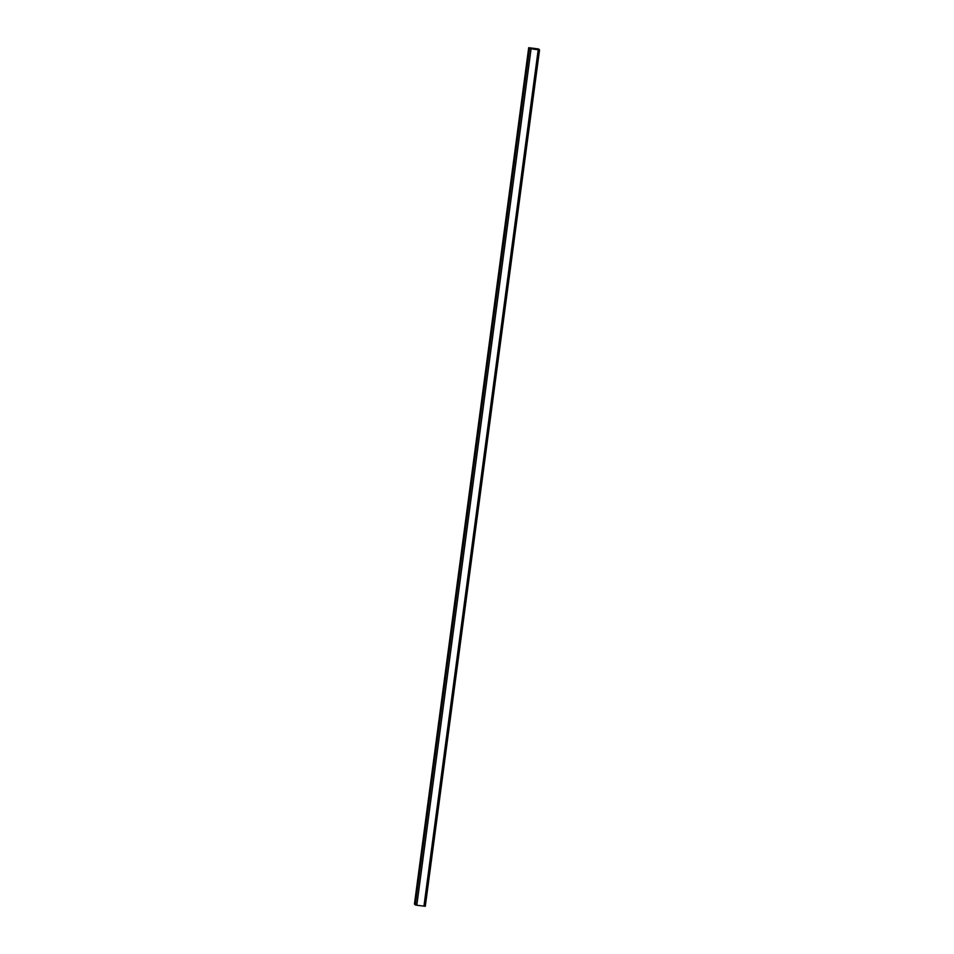 <?xml version="1.0" encoding="UTF-8"?>
<svg xmlns="http://www.w3.org/2000/svg" width="954" height="954" viewBox="0 0 954 954"><rect width="100%" height="100%" fill="white"/><g stroke="black" fill="none" stroke-linecap="round" stroke-linejoin="round"><path stroke-width="1.43" d="M537.615 49.691L537.722 48.857L538.628 49.823L532.714 49.048M415.288 904.332L414.441 904.07L528.707 47.7L538.7 49.012L539.559 49.918L532.785 48.928M425.293 906.3L539.559 49.93L425.293 906.3L416.803 905.251L415.217 904.893L529.482 48.523L415.217 904.905M537.722 48.857L529.637 47.807L531.927 48.773M414.441 904.07L528.707 47.7L532.201 48.308M423.934 906.193L538.199 49.811M416.803 905.251L531.068 48.881M415.3 904.988L529.565 48.618M414.537 904.165L528.79 47.795"/></g></svg>

